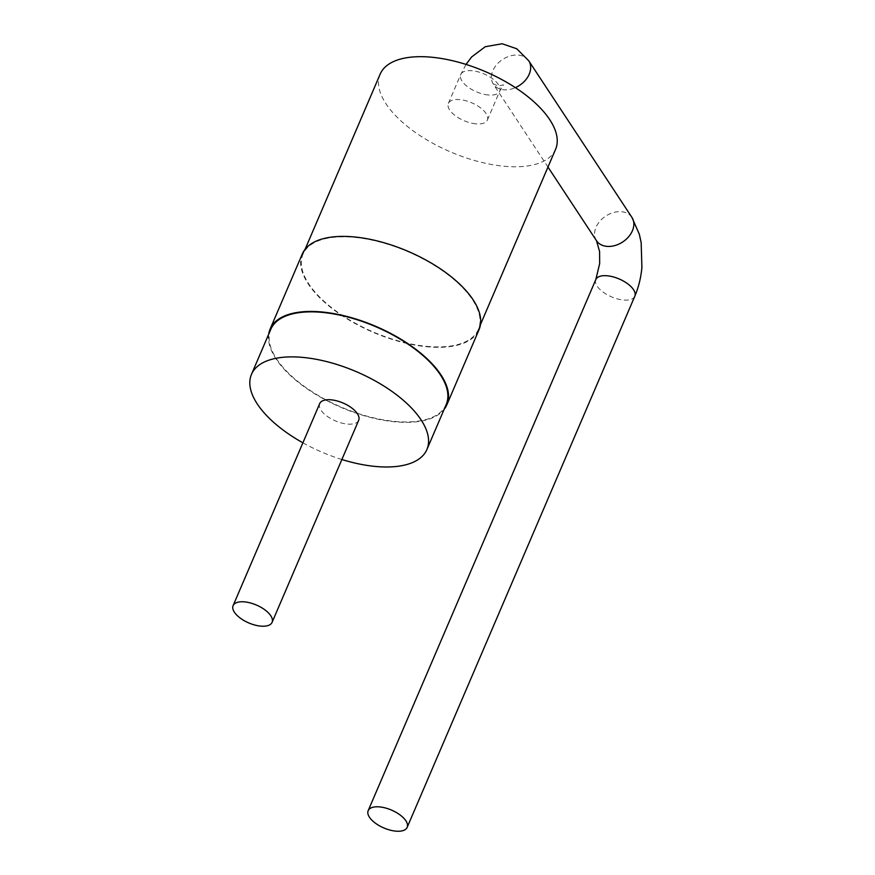 <?xml version="1.0" encoding="UTF-8"?>
<svg xmlns="http://www.w3.org/2000/svg" width="875" height="875" viewBox="0 0 875 875"><rect width="100%" height="100%" fill="white"/><g stroke="black" fill="none" stroke-linecap="round" stroke-linejoin="round"><path stroke-width="0.66" stroke-dasharray="4.38 3.28" d="M358.684 420.295A21.208 9.723 23.2 0 1 347.167 424.047A21.208 9.723 23.2 0 1 326.769 415.986A21.208 9.723 23.2 0 1 319.703 403.583M302.892 442.805A95.419 43.761 -156.8 0 0 341.873 459.506M270.791 329.317A95.419 43.761 -156.8 0 0 302.586 385.142A95.419 43.761 -156.8 0 0 394.395 421.389A95.419 43.761 -156.8 0 0 446.206 404.502M268.691 334.217A96.13 44.089 -156.8 0 0 394.658 421.794A96.13 44.089 -156.8 0 0 444.095 409.402M302.302 253.991A96.13 44.089 -156.8 0 0 334.338 310.22A96.13 44.089 -156.8 0 0 426.825 346.741A96.13 44.089 -156.8 0 0 479.019 329.722M426.562 346.347A95.419 43.761 -156.8 0 0 478.363 329.448A95.419 43.761 -156.8 0 0 407.903 251.628A95.419 43.761 -156.8 0 0 302.958 254.264A95.419 43.761 -156.8 0 0 334.753 310.089A95.419 43.761 -156.8 0 0 426.562 346.347M380.155 74.145A95.419 43.761 -156.8 0 0 411.95 129.97A95.419 43.761 -156.8 0 0 503.759 166.217A95.419 43.761 -156.8 0 0 555.57 149.33M475.836 123.845A21.208 9.723 23.2 0 1 455.438 115.784A21.208 9.723 23.2 0 1 448.372 103.381A21.208 9.723 23.2 0 1 471.691 102.791A21.208 9.723 23.2 0 1 487.353 120.094A21.208 9.723 23.2 0 1 475.836 123.845M488.206 94.981A21.208 9.723 23.2 0 1 467.808 86.92A21.208 9.723 23.2 0 1 460.742 74.517A21.208 9.723 23.2 0 1 484.061 73.927A21.208 9.723 23.2 0 1 499.723 91.219A21.208 9.723 23.2 0 1 488.206 94.981M528.741 60.78A21.208 15.477 -33.4 0 0 502.523 59.522A21.208 15.477 -33.4 0 0 493.325 84.109A21.208 15.477 -33.4 0 0 503.606 89.764A21.208 15.477 -33.4 0 0 515.375 87.642M596.498 240.713A21.208 15.477 146.6 0 1 605.697 216.125A21.208 15.477 146.6 0 1 631.914 217.372M634.802 296.253A21.208 9.723 23.2 0 1 611.483 296.833A21.208 9.723 23.2 0 1 595.82 279.541M305.058 249.364L302.958 254.264M480.473 324.538L478.363 329.448M487.353 120.094L499.723 91.219L503.628 84.864L498.225 85.98L493.139 83.847L547.969 167.048M448.372 103.381L460.742 74.517L466.025 64.422"/><path stroke-width="1.31" d="M260.575 626.106A21.208 9.723 23.2 0 1 240.166 618.045A21.208 9.723 23.2 0 1 233.1 605.642A21.208 9.723 23.2 0 1 256.419 605.052A21.208 9.723 23.2 0 1 272.081 622.355A21.208 9.723 23.2 0 1 260.575 626.106M233.1 605.642L319.703 403.583A21.208 9.723 23.2 0 1 343.022 403.003A21.208 9.723 23.2 0 1 358.684 420.295L272.081 622.355M341.873 459.506A95.419 43.761 -156.8 0 0 375.091 466.419A95.419 43.761 -156.8 0 0 426.902 449.531A95.419 43.761 -156.8 0 0 356.431 371.711A95.419 43.761 -156.8 0 0 251.486 374.347A95.419 43.761 -156.8 0 0 302.892 442.805M426.902 449.531L446.206 404.502A95.419 43.761 -156.8 0 0 375.736 326.681A95.419 43.761 -156.8 0 0 270.791 329.317L251.486 374.347M444.095 409.402A96.13 44.089 -156.8 0 0 446.852 404.775A96.13 44.089 -156.8 0 0 375.867 326.386A96.13 44.089 -156.8 0 0 270.134 329.033A96.13 44.089 -156.8 0 0 268.691 334.217M446.852 404.775L479.019 329.722A96.13 44.089 -156.8 0 0 408.034 251.333A96.13 44.089 -156.8 0 0 302.302 253.991L270.134 329.033M480.473 324.538L555.57 149.33A95.419 43.761 -156.8 0 0 485.1 71.509A95.419 43.761 -156.8 0 0 380.155 74.145L305.058 249.364M379.695 806.914A21.208 9.723 -156.8 0 0 368.178 810.666A21.208 9.723 -156.8 0 0 383.841 827.958A21.208 9.723 -156.8 0 0 407.159 827.378A21.208 9.723 -156.8 0 0 400.094 814.975A21.208 9.723 -156.8 0 0 379.695 806.914M515.375 87.642A21.208 15.477 -33.4 0 0 528.741 60.78L516.764 48.77L502.141 43.75L485.242 46.725L471.68 56.919L466.025 64.422M528.741 60.78L631.914 217.372A21.208 15.477 146.6 0 1 628.512 236.906A21.208 15.477 146.6 0 1 606.78 246.356A21.208 15.477 146.6 0 1 596.498 240.713L547.969 167.048M596.498 240.713L599.594 251.552L599.67 263.572L595.82 279.541A21.208 9.723 23.2 0 1 607.337 275.789A21.208 9.723 23.2 0 1 627.736 283.839A21.208 9.723 23.2 0 1 634.802 296.253C638.553 287.405 640.916 277.834 641.9 267.553L641.167 242.627L639.373 234.369L631.914 217.372M595.82 279.541L368.178 810.666M634.802 296.253L407.159 827.378"/></g></svg>
